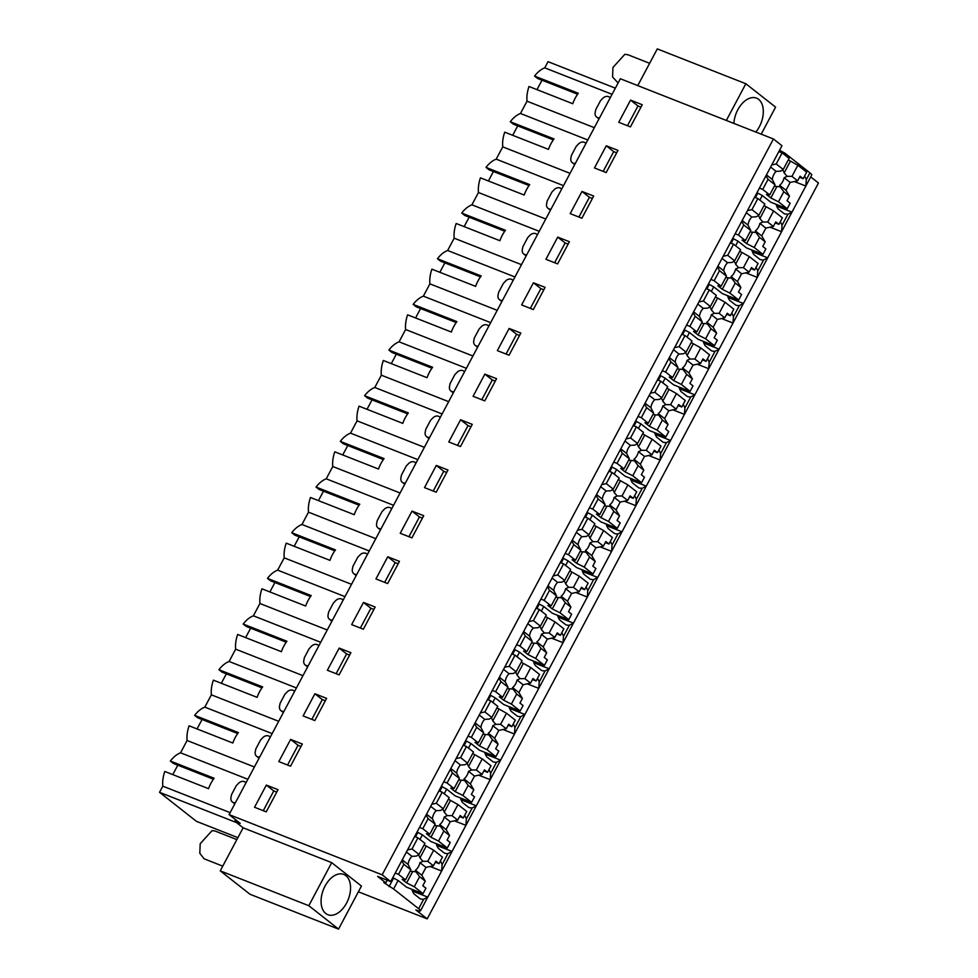 <?xml version="1.0" encoding="UTF-8"?>
<svg xmlns="http://www.w3.org/2000/svg" width="978" height="978" viewBox="0 0 978 978"><rect width="100%" height="100%" fill="white"/><g stroke="black" fill="none" stroke-linecap="round" stroke-linejoin="round"><path stroke-width="1.47" d="M784.16 154.463L784.857 153.13L809.918 172.849A11.944 1.711 -152 0 1 811.716 175.025L420.467 910.873A11.944 1.711 -152 0 1 415.858 909.943L427.203 918.868L358.376 891.789M420.467 910.873A11.944 1.711 -152 0 0 418.657 908.709L393.596 888.99L383.828 882.584L385.821 882.865L377.594 876.398L390.711 881.557L382.166 874.833L773.427 138.974L781.972 145.698L390.711 881.557M308.803 905.701L338.547 929.1L249.977 894.259L220.246 870.86L308.803 905.701L331.701 862.645L243.131 827.804L234.769 821.214L240.233 823.366L229.084 814.601L382.166 874.833M331.701 862.645L361.432 886.044L338.547 929.1M637.766 85.612L657.289 48.9L745.847 83.741L775.591 107.14L761.214 134.169M220.246 870.86L243.131 827.804M234.769 821.214L235.576 819.698M427.203 918.868L818.464 183.008L810.713 176.92M780.297 221.749A27.066 16.699 -68.5 0 1 782.009 225.356L781.569 231.713L767.693 257.813L763.61 259.952L760.664 265.49L757.73 271.016L757.29 277.373L743.414 303.473L739.331 305.625L733.439 316.676L733.011 323.046L719.136 349.134L715.04 351.285L709.16 362.349L708.72 368.706L694.857 394.806L690.761 396.946L684.881 408.009L684.441 414.366L670.566 440.467L666.483 442.618L660.602 453.67L660.162 460.039L646.287 486.127L642.204 488.279L636.323 499.342L635.883 505.699L622.008 531.8L617.925 533.939L614.979 539.477L612.045 545.003L611.605 551.36L597.729 577.46L593.646 579.612L590.7 585.137L587.766 590.663L587.326 597.032L573.45 623.12L569.367 625.272L566.421 630.798L563.487 636.336L563.047 642.693L549.171 668.793L545.088 670.932L539.208 681.996L538.768 688.365L524.893 714.453L520.809 716.605L514.917 727.656A27.066 16.699 -68.5 0 0 513.218 724.062M514.929 727.669L514.477 734.026L500.614 760.114L496.518 762.265L490.638 773.329L490.198 779.686L476.323 805.786L472.24 807.926L466.359 818.989L465.919 825.359L452.044 851.447L447.961 853.598L442.08 864.662L441.64 871.019L427.765 897.107L412.508 891.105M411.872 889.271A27.066 16.699 -68.5 0 0 413.926 893.868L420.21 898.819A27.066 16.699 -68.5 0 0 423.682 899.259L427.765 897.107M804.576 176.089A27.066 16.699 -68.5 0 1 806.288 179.683L805.848 186.052L791.972 212.14L776.703 206.138M776.08 204.304A27.066 16.699 -68.5 0 0 778.121 208.901L784.417 213.852L787.889 214.292L791.972 212.14M395.222 873.073L398.498 874.369L405.503 879.87L402.178 879.405L406.64 882.914L414.256 886.753L423.034 893.66L406.628 887.217L398.107 880.506L392.801 877.621M393.596 888.99L398.107 880.506M389.036 886.679L393.535 878.207M385.821 882.865L387.239 880.188M229.084 814.601L620.345 78.753L773.427 138.974M266.334 785.09L254.537 807.266L266.236 811.862L278.033 789.686L266.334 785.09L273.767 790.933L276.75 792.107M509.135 328.437L520.834 333.046L509.049 355.222L497.35 350.625L509.135 328.437L516.567 334.293L506.066 354.048M484.856 374.109L496.555 378.706L484.77 400.882L473.071 396.286L484.856 374.109L492.289 379.953L481.787 399.721M557.704 237.116L569.404 241.713L557.607 263.889L545.907 259.292L557.704 237.116L565.137 242.96L554.624 262.715M533.413 282.776L545.113 287.373L533.328 309.561L521.629 304.953L533.413 282.776L540.858 288.62L530.345 308.388M339.183 648.096L327.385 670.272L339.085 674.869L350.882 652.693L339.183 648.096L346.615 653.94L336.102 673.708M363.461 602.424L351.664 624.612L363.364 629.209L375.161 607.032L363.461 602.424L370.894 608.279L373.865 609.453M290.613 739.417L278.828 761.605L290.527 766.202L302.312 744.026L290.613 739.417L298.046 745.273L287.544 765.028M314.892 693.757L303.107 715.933L314.806 720.541L326.591 698.365L314.892 693.757L322.324 699.6L311.823 719.368M436.298 465.43L424.501 487.619L436.2 492.215L447.997 470.039L436.298 465.43L443.731 471.286L446.714 472.46M460.577 419.77L448.78 441.946L460.479 446.555L472.276 424.366L460.577 419.77L468.01 425.613L457.508 445.381M387.74 556.763L375.943 578.939L387.643 583.548L399.44 561.36L387.74 556.763L395.173 562.607L398.156 563.78M412.019 511.103L400.222 533.279L411.921 537.876L423.719 515.699L412.019 511.103L419.452 516.946L408.938 536.714M606.262 145.783L617.962 150.38L606.164 172.568L594.465 167.959L606.262 145.783L613.695 151.627L603.181 171.394M581.983 191.443L593.683 196.052L581.886 218.228L570.186 213.632L581.983 191.443L589.416 197.299L578.903 217.055M630.541 100.123L618.744 122.299L630.443 126.895L642.24 104.719L630.541 100.123L637.974 105.966L627.46 125.722M575.345 163.399A5.954 4.609 128.2 0 1 572.252 162.654A5.954 4.609 128.2 0 1 570.895 158.13L571.47 155.294L576.225 146.345L578.34 144.121A5.954 4.609 128.2 0 1 585.186 142.825A5.954 4.609 128.2 0 1 585.883 143.57M551.054 209.072A5.954 4.609 128.2 0 1 547.973 208.314A5.954 4.609 128.2 0 1 546.616 203.791L547.191 200.955L551.947 192.018L554.061 189.793A5.954 4.609 128.2 0 1 560.907 188.485A5.954 4.609 128.2 0 1 561.604 189.231M526.775 254.732A5.954 4.609 128.2 0 1 523.695 253.987A5.954 4.609 128.2 0 1 522.338 249.463L522.912 246.627L527.668 237.678L529.783 235.453A5.954 4.609 128.2 0 1 536.616 234.158A5.954 4.609 128.2 0 1 537.325 234.891M502.496 300.393A5.954 4.609 128.2 0 1 499.416 299.647A5.954 4.609 128.2 0 1 498.059 295.124L498.633 292.288L503.389 283.351L505.504 281.114A5.954 4.609 128.2 0 1 512.338 279.818A5.954 4.609 128.2 0 1 513.047 280.564M478.218 346.065A5.954 4.609 128.2 0 1 475.137 345.307A5.954 4.609 128.2 0 1 473.78 340.784L474.354 337.948L479.11 329.011L481.225 326.786A5.954 4.609 128.2 0 1 488.059 325.478A5.954 4.609 128.2 0 1 488.768 326.224M453.939 391.726A5.954 4.609 128.2 0 1 450.858 390.98A5.954 4.609 128.2 0 1 449.501 386.457L450.076 383.62L454.819 374.672L456.946 372.447A5.954 4.609 128.2 0 1 463.78 371.151A5.954 4.609 128.2 0 1 464.489 371.884M429.66 437.386A5.954 4.609 128.2 0 1 426.579 436.64A5.954 4.609 128.2 0 1 425.21 432.117L425.785 429.281L430.54 420.344L432.667 418.107A5.954 4.609 128.2 0 1 439.501 416.811A5.954 4.609 128.2 0 1 440.21 417.557M405.381 483.059A5.954 4.609 128.2 0 1 402.288 482.301A5.954 4.609 128.2 0 1 400.931 477.777L401.506 474.941L406.261 466.005L408.388 463.78A5.954 4.609 128.2 0 1 415.222 462.472A5.954 4.609 128.2 0 1 415.931 463.217M381.102 528.719A5.954 4.609 128.2 0 1 378.009 527.973A5.954 4.609 128.2 0 1 376.652 523.45L377.227 520.614L381.982 511.665L384.097 509.44A5.954 4.609 128.2 0 1 390.943 508.144A5.954 4.609 128.2 0 1 391.64 508.878M356.823 574.379A5.954 4.609 128.2 0 1 353.73 573.634A5.954 4.609 128.2 0 1 352.373 569.11L352.948 566.274L357.704 557.338L359.818 555.101A5.954 4.609 128.2 0 1 366.664 553.805A5.954 4.609 128.2 0 1 367.361 554.55M332.532 620.052A5.954 4.609 128.2 0 1 329.452 619.294A5.954 4.609 128.2 0 1 328.095 614.771L328.669 611.935L333.425 602.998L335.54 600.773A5.954 4.609 128.2 0 1 342.386 599.465A5.954 4.609 128.2 0 1 343.082 600.211M308.253 665.712A5.954 4.609 128.2 0 1 305.173 664.967A5.954 4.609 128.2 0 1 303.816 660.443L304.39 657.607L309.146 648.659L311.261 646.434A5.954 4.609 128.2 0 1 318.094 645.138A5.954 4.609 128.2 0 1 318.804 645.871M283.975 711.373A5.954 4.609 128.2 0 1 280.894 710.627A5.954 4.609 128.2 0 1 279.537 706.104L280.111 703.268L284.867 694.331L286.982 692.094A5.954 4.609 128.2 0 1 293.816 690.798A5.954 4.609 128.2 0 1 294.525 691.544M259.696 757.045A5.954 4.609 128.2 0 1 256.615 756.287A5.954 4.609 128.2 0 1 255.258 751.764L255.833 748.928L260.588 739.991L262.703 737.767A5.954 4.609 128.2 0 1 269.537 736.458A5.954 4.609 128.2 0 1 270.246 737.204M235.417 802.706A5.954 4.609 128.2 0 1 232.336 801.96A5.954 4.609 128.2 0 1 230.979 797.437L231.541 794.601L236.297 785.652L238.424 783.427A5.954 4.609 128.2 0 1 245.258 782.131A5.954 4.609 128.2 0 1 245.967 782.865M599.624 117.739A5.954 4.609 128.2 0 1 596.531 116.993A5.954 4.609 128.2 0 1 595.174 112.47L595.749 109.634L600.504 100.685L602.631 98.46A5.954 4.609 128.2 0 1 609.465 97.164A5.954 4.609 128.2 0 1 610.174 97.898M346.591 903.049A21.65 13.362 111.5 0 0 343.743 874.43A21.65 13.362 111.5 0 0 325.038 886.092A21.65 13.362 111.5 0 0 327.887 914.723A21.65 13.362 111.5 0 0 346.591 903.049M612.069 94.316L544.758 67.837L548.022 61.675L615.345 88.167M594.331 127.678L527.02 101.199A24.817 15.318 -68.5 0 1 529.012 86.504L572.753 103.717A24.817 15.318 -68.5 0 1 578.304 93.277L534.563 76.076A24.817 15.318 -68.5 0 1 544.758 67.837M784.857 153.13L779.552 150.257M726.336 120.453L745.847 83.741M247.874 779.283L180.551 752.803L187.091 740.493A24.817 15.318 -68.5 0 1 189.084 725.81L232.825 743.023A24.817 15.318 -68.5 0 1 238.375 732.583L194.634 715.37A24.817 15.318 -68.5 0 1 204.83 707.131L211.37 694.832A24.817 15.318 -68.5 0 1 213.375 680.15L257.104 697.351A24.817 15.318 -68.5 0 1 262.654 686.911L218.925 669.71A24.817 15.318 -68.5 0 1 229.109 661.47L235.649 649.172A24.817 15.318 -68.5 0 1 237.654 634.477L281.383 651.69A24.817 15.318 -68.5 0 1 286.933 641.25L243.204 624.05A24.817 15.318 -68.5 0 1 253.388 615.81L259.928 603.499A24.817 15.318 -68.5 0 1 261.933 588.817L305.662 606.03A24.817 15.318 -68.5 0 1 311.212 595.59L267.483 578.377A24.817 15.318 -68.5 0 1 277.666 570.137L284.219 557.839A24.817 15.318 -68.5 0 1 286.212 543.157L329.953 560.357A24.817 15.318 -68.5 0 1 335.491 549.917L291.762 532.717A24.817 15.318 -68.5 0 1 301.957 524.477L308.498 512.179A24.817 15.318 -68.5 0 1 310.491 497.484L354.232 514.697A24.817 15.318 -68.5 0 1 359.782 504.257L316.041 487.056A24.817 15.318 -68.5 0 1 326.236 478.817L332.777 466.506A24.817 15.318 -68.5 0 1 334.769 451.824L378.51 469.037A24.817 15.318 -68.5 0 1 384.061 458.596L340.32 441.384A24.817 15.318 -68.5 0 1 350.515 433.144L357.056 420.846A24.817 15.318 -68.5 0 1 359.048 406.163L402.789 423.364A24.817 15.318 -68.5 0 1 408.339 412.924L364.598 395.723A24.817 15.318 -68.5 0 1 374.794 387.484L381.334 375.185A24.817 15.318 -68.5 0 1 383.327 360.491L427.068 377.704A24.817 15.318 -68.5 0 1 432.618 367.263L388.877 350.063A24.817 15.318 -68.5 0 1 399.073 341.823L405.613 329.513A24.817 15.318 -68.5 0 1 407.618 314.83L451.347 332.043A24.817 15.318 -68.5 0 1 456.897 321.603L413.168 304.39A24.817 15.318 -68.5 0 1 423.352 296.151L429.892 283.852A24.817 15.318 -68.5 0 1 431.897 269.17L475.626 286.371A24.817 15.318 -68.5 0 1 481.176 275.93L437.447 258.73A24.817 15.318 -68.5 0 1 447.631 250.49L454.171 238.192A24.817 15.318 -68.5 0 1 456.176 223.497L499.905 240.71A24.817 15.318 -68.5 0 1 505.455 230.27L461.726 213.07A24.817 15.318 -68.5 0 1 471.909 204.83L478.462 192.519A24.817 15.318 -68.5 0 1 480.455 177.837L524.184 195.038A24.817 15.318 -68.5 0 1 529.734 184.61L486.005 167.397A24.817 15.318 -68.5 0 1 496.201 159.157L502.741 146.859A24.817 15.318 -68.5 0 1 504.734 132.177L548.475 149.377A24.817 15.318 -68.5 0 1 554.025 138.937L510.284 121.737A24.817 15.318 -68.5 0 1 520.479 113.497L527.02 101.199M230.136 812.645L162.813 786.165A24.817 15.318 -68.5 0 1 164.805 771.471L208.546 788.684A24.817 15.318 -68.5 0 1 214.096 778.243L170.355 761.043A24.817 15.318 -68.5 0 1 180.551 752.803M162.813 786.165L159.536 792.314L236.505 822.596M159.536 792.314L196.431 821.337L237.898 837.657M759.869 200.123L762.314 195.539L757.009 192.654M759.429 188.106L762.706 189.402L769.71 194.903L766.385 194.439L770.847 197.947L778.451 201.786L787.241 208.693L770.835 202.238L762.314 195.539M770.065 227.189L781.569 231.713M752.424 251.798L767.693 257.813M751.789 249.965A27.066 16.699 -68.5 0 0 753.842 254.573L760.126 259.512A27.066 16.699 111.5 0 0 763.61 259.952M735.15 233.766L738.427 235.062L745.419 240.564L742.106 240.099L746.569 243.608L754.172 247.446L762.962 254.366L746.556 247.911L738.035 241.199L732.73 238.314M735.59 245.784L738.035 241.199M756.018 267.422A27.066 16.699 -68.5 0 1 757.73 271.016M745.786 272.85L757.29 277.373M728.145 297.471L743.414 303.473M727.51 295.637A27.066 16.699 -68.5 0 0 729.564 300.234L735.847 305.173A27.066 16.699 111.5 0 0 739.331 305.625M710.872 279.439L714.148 280.723L721.141 286.236L717.828 285.772L722.277 289.28L729.894 293.119L738.671 300.026L722.277 293.571L713.757 286.872L708.451 283.987M711.312 291.456L713.757 286.872M731.74 313.082A27.066 16.699 -68.5 0 1 733.439 316.676M721.507 318.522L733.011 323.046M703.867 343.131L719.136 349.134M703.231 341.298A27.066 16.699 -68.5 0 0 705.285 345.894L711.568 350.845A27.066 16.699 111.5 0 0 715.04 351.285M686.58 325.099L689.869 326.395L696.862 331.897L693.536 331.432L697.999 334.941L705.615 338.779L714.392 345.686L697.999 339.244L689.466 332.532L684.172 329.647M687.033 337.117L689.466 332.532M707.461 358.743A27.066 16.699 -68.5 0 1 709.16 362.349M697.228 364.183L708.72 368.706M679.588 388.792L694.857 394.806M678.952 386.958A27.066 16.699 -68.5 0 0 681.006 391.567L687.289 396.506A27.066 16.699 111.5 0 0 690.761 396.946M662.302 370.76L665.59 372.056L672.583 377.557L669.258 377.092L673.72 380.601L681.336 384.452L690.113 391.359L673.72 384.904L665.187 378.193L659.893 375.307M662.754 382.777L665.187 378.193M683.17 404.415A27.066 16.699 -68.5 0 1 684.881 408.009M672.95 409.843L684.441 414.366M655.309 434.464L670.566 440.467M654.673 432.631A27.066 16.699 -68.5 0 0 656.727 437.227L663.011 442.178A27.066 16.699 111.5 0 0 666.483 442.618M638.023 416.432L641.311 417.716L648.304 423.229L644.979 422.765L649.441 426.274L657.057 430.112L665.835 437.019L649.441 430.564L640.908 423.865L635.602 420.98M638.475 428.45L640.908 423.865M658.891 450.076A27.066 16.699 -68.5 0 1 660.602 453.67M648.671 455.516L660.162 460.039M631.03 480.125L646.287 486.127M630.394 478.291A27.066 16.699 -68.5 0 0 632.448 482.887L638.732 487.839A27.066 16.699 111.5 0 0 642.204 488.279M613.744 462.093L617.02 463.389L624.025 468.89L620.7 468.425L625.162 471.934L632.778 475.773L641.556 482.68L625.15 476.237L616.629 469.526L611.323 466.64M614.196 474.11L616.629 469.526M634.612 495.736A27.066 16.699 -68.5 0 1 636.323 499.342M624.392 501.176L635.883 505.699M606.751 525.785L622.008 531.8M606.115 523.951A27.066 16.699 -68.5 0 0 608.169 528.56L614.453 533.499A27.066 16.699 111.5 0 0 617.925 533.939M589.465 507.753L592.741 509.049L599.746 514.55L596.421 514.086L600.883 517.606L608.499 521.445L617.277 528.352L600.871 521.897L592.35 515.186L587.044 512.301M589.917 519.77L592.35 515.186M610.333 541.409A27.066 16.699 -68.5 0 1 612.045 545.003M600.113 546.849L611.605 551.36M582.472 571.458L597.729 577.46M581.837 569.624A27.066 16.699 -68.5 0 0 583.878 574.22L590.174 579.172A27.066 16.699 111.5 0 0 593.646 579.612M565.186 553.426L568.462 554.709L575.467 560.223L572.142 559.758L576.604 563.267L584.208 567.106L592.998 574.013L576.592 567.558L568.071 560.859L562.766 557.973M565.626 565.443L568.071 560.859M586.054 587.069A27.066 16.699 -68.5 0 1 587.766 590.663M575.822 592.509L587.326 597.032M558.181 617.118L573.45 623.12M557.546 615.284A27.066 16.699 -68.5 0 0 559.599 619.881L565.883 624.832A27.066 16.699 111.5 0 0 569.367 625.272M540.907 599.086L544.184 600.382L551.176 605.883L547.863 605.419L552.326 608.927L559.929 612.766L568.719 619.673L552.313 613.23L543.792 606.519L538.487 603.634M541.347 611.103L543.792 606.519M561.775 632.729A27.066 16.699 -68.5 0 1 563.487 636.336M551.543 638.169L563.047 642.693M533.902 662.778L549.171 668.793M533.267 660.945A27.066 16.699 -68.5 0 0 535.321 665.553L541.604 670.492A27.066 16.699 111.5 0 0 545.088 670.932M516.629 644.746L519.905 646.042L526.897 651.544L523.585 651.079L528.047 654.6L535.651 658.438L544.44 665.346L528.034 658.891L519.514 652.179L514.208 649.294M517.069 656.764L519.514 652.179M537.497 678.402A27.066 16.699 -68.5 0 1 539.208 681.996M527.264 683.842L538.768 688.365M509.624 708.451L524.893 714.453M508.988 706.617A27.066 16.699 -68.5 0 0 511.042 711.214L517.325 716.165A27.066 16.699 111.5 0 0 520.809 716.605M492.35 690.419L495.626 691.703L502.619 697.216L499.306 696.752L503.756 700.26L511.372 704.099L520.149 711.006L503.756 704.551L495.235 697.852L489.929 694.967M492.79 702.436L495.235 697.852M502.985 729.502L514.477 734.026M485.345 754.111L500.614 760.114M484.709 752.278A27.066 16.699 -68.5 0 0 486.763 756.874L493.046 761.825A27.066 16.699 111.5 0 0 496.518 762.265M468.059 736.079L471.347 737.375L478.34 742.877L475.015 742.412L479.477 745.921L487.093 749.759L495.87 756.666L479.477 750.224L470.944 743.512L465.65 740.627M468.511 748.097L470.944 743.512M488.939 769.723A27.066 16.699 -68.5 0 1 490.638 773.329M478.707 775.163L490.198 779.686M461.066 799.784L476.323 805.786M460.43 797.938A27.066 16.699 -68.5 0 0 462.484 802.547L468.768 807.486A27.066 16.699 111.5 0 0 472.24 807.926M443.78 781.74L447.068 783.036L454.061 788.537L450.736 788.085L455.198 791.593L462.814 795.432L471.592 802.339L455.198 795.884L446.665 789.173L441.359 786.3M444.232 793.757L446.665 789.173M464.648 815.395A27.066 16.699 -68.5 0 1 466.359 818.989M454.428 820.835L465.919 825.359M436.787 845.444L452.044 851.447M436.151 843.611A27.066 16.699 -68.5 0 0 438.205 848.207L444.489 853.158A27.066 16.699 111.5 0 0 447.961 853.598M419.501 827.412L422.777 828.696L429.782 834.21L426.457 833.745L430.919 837.254L438.535 841.092L447.313 847.999L430.919 841.545L422.386 834.845L417.08 831.96M419.953 839.43L422.386 834.845M440.369 861.056A27.066 16.699 -68.5 0 1 442.08 864.662M430.149 866.496L441.64 871.019M794.344 181.529L805.848 186.052M263.265 810.701L273.767 790.933M519.55 335.466L516.567 334.293M495.271 381.127L492.289 379.953M568.108 244.133L565.137 242.96M543.829 289.794L540.858 288.62M349.586 655.113L346.615 653.94M360.381 628.035L370.894 608.279M301.028 746.446L298.046 745.273M325.307 700.774L322.324 699.6M433.23 491.042L443.731 471.286M470.993 426.787L468.01 425.613M384.66 582.375L395.173 562.607M422.435 518.12L419.452 516.946M616.678 152.8L613.695 151.627M592.399 198.473L589.416 197.299M640.957 107.14L637.974 105.966M536.971 89.646L541.995 80.208M577.619 94.218L537.631 78.484L534.563 76.076M172.776 774.613L177.788 765.175M213.412 779.185L173.436 763.451L170.355 761.043M197.055 728.94L202.067 719.502M237.691 733.524L197.715 717.791L194.634 715.37M221.334 683.28L226.346 673.842M261.97 687.852L221.994 672.13L218.925 669.71M245.612 637.619L250.637 628.182M286.248 642.191L246.273 626.458L243.204 624.05M269.891 591.947L274.916 582.509M310.527 596.531L270.551 580.798L267.483 578.377M294.17 546.286L299.195 536.849M334.806 550.858L294.83 535.137L291.762 532.717M318.449 500.626L323.474 491.188M359.097 505.198L319.109 489.465L316.041 487.056M342.74 454.953L347.752 445.516M383.376 459.538L343.388 443.804L340.32 441.384M367.019 409.293L372.031 399.855M407.655 413.865L367.679 398.144L364.598 395.723M391.298 363.633L396.31 354.195M431.934 368.205L391.958 352.471L388.877 350.063M415.577 317.96L420.589 308.522M456.213 322.532L416.237 306.811L413.168 304.39M439.856 272.3L444.88 262.862M480.491 276.872L440.516 261.15L437.447 258.73M464.134 226.639L469.159 217.202M504.77 231.211L464.794 215.478L461.726 213.07M488.413 180.967L493.438 171.529M529.049 185.539L489.073 169.817L486.005 167.397M512.692 135.306L517.717 125.869M553.328 139.878L513.352 124.157L510.284 121.737M520.479 113.497L587.79 139.976M755.835 132.054A21.65 13.362 111.5 0 0 759.356 126.749A21.65 13.362 111.5 0 0 756.507 98.13A21.65 13.362 111.5 0 0 737.803 109.793A21.65 13.362 111.5 0 0 733.879 123.424M779.71 151.92L780.285 150.832M187.091 740.493L254.414 766.984M755.432 197.58L757.742 193.228M731.153 243.241L733.463 238.901M706.874 288.913L709.184 284.561M682.595 334.574L684.906 330.222M658.316 380.234L660.627 375.894M634.037 425.907L636.348 421.555M609.746 471.567L612.057 467.215M585.467 517.228L587.778 512.888M561.189 562.9L563.499 558.548M536.91 608.56L539.22 604.221M512.631 654.221L514.941 649.881M488.352 699.893L490.663 695.541M464.073 745.554L466.384 741.214M439.794 791.214L442.105 786.874M415.516 836.887L417.826 832.535M570.052 173.338L502.741 146.859M563.511 185.649L496.201 159.157M545.773 219.011L478.462 192.519M539.233 231.309L471.909 204.83M521.494 264.671L454.171 238.192M514.954 276.97L447.631 250.49M497.215 310.332L429.892 283.852M490.675 322.642L423.352 296.151M472.936 356.004L405.613 329.513M466.396 368.303L399.073 341.823M448.657 401.665L381.334 375.185M442.117 413.963L374.794 387.484M424.379 447.325L357.056 420.846M417.826 459.636L350.515 433.144M400.088 492.998L332.777 466.506M393.547 505.296L326.236 478.817M375.809 538.658L308.498 512.179M369.268 550.969L301.957 524.477M351.53 584.318L284.219 557.839M344.989 596.629L277.666 570.137M327.251 629.991L259.928 603.499M320.711 642.289L253.388 615.81M302.972 675.651L235.649 649.172M296.432 687.962L229.109 661.47M278.693 721.312L211.37 694.832M272.153 733.622L204.83 707.131M222.752 866.141L204.06 858.782L199.805 853.268L200.197 843.745L212.055 830.628L214.989 830.994L236.872 839.601M618.096 82.983L612.57 76.969L612.961 67.445L624.82 54.34L627.754 54.695L649.636 63.301M424.122 844.858L433.682 850.224L442.459 857.131L438.988 863.66L435.332 862.217M423.034 893.66L425.943 888.183L422.826 885.726L425.259 881.141L421.799 875.224L425.956 867.4L433.425 865.787L435.87 861.202L438.988 863.66M414.256 886.753L419.599 876.691L425.259 881.141M406.42 852.021L411.909 856.337L416.347 856.105L419.024 854.442L424.929 843.342L417.924 837.828L414.648 836.545M426.066 846.386L419.953 857.877L422.948 861.3L427.765 861.337L433.682 850.224M427.765 861.337L433.425 865.787M419.599 876.691L416.005 871.826L412.753 871.435L406.64 882.914M416.005 871.826L415.442 870.224L421.799 875.224M410.247 870.933A8.961 5.526 111.5 0 0 410.846 871.239A8.961 5.526 111.5 0 0 412.753 871.435M405.503 879.87L410.846 869.809L408.083 864.442A8.961 5.526 111.5 0 1 409.66 859.393A8.961 5.526 111.5 0 1 411.909 856.337M398.498 874.369L403.853 864.307L410.846 869.809M403.853 864.307L401.775 860.75M407.545 849.906L412.019 848.941L417.924 837.828M419.953 857.877A8.961 5.526 111.5 0 0 418.168 854.98M412.019 848.941L419.024 854.442M422.948 861.3L419.941 862.669L425.956 867.4M415.442 870.224A8.961 5.526 111.5 0 0 418.584 866.41A8.961 5.526 111.5 0 0 419.941 862.669M402.251 859.845L408.083 864.442M448.401 799.185L457.961 804.564L466.738 811.471L463.266 817.987L459.611 816.557M447.313 847.999L450.222 842.523L447.105 840.065L449.538 835.481L446.078 829.564L450.235 821.74L457.716 820.114L460.149 815.542L463.266 817.987M438.535 841.092L443.878 831.031L449.538 835.481M430.699 806.361L436.188 810.676L440.626 810.444L443.303 808.782L449.208 797.669L442.203 792.168L438.926 790.884M450.345 800.725L444.232 812.205L447.227 815.628L452.056 815.664L457.961 804.564M452.056 815.664L457.716 820.114M443.878 831.031L440.296 826.153L437.032 825.762L430.919 837.254M440.296 826.153L439.721 824.564L446.078 829.564M434.538 825.273A8.961 5.526 111.5 0 0 435.124 825.566A8.961 5.526 111.5 0 0 437.032 825.762M429.782 834.21L435.137 824.148L432.374 818.782A8.961 5.526 111.5 0 1 433.939 813.72A8.961 5.526 111.5 0 1 436.188 810.676M422.777 828.696L428.132 818.635L435.137 824.148M428.132 818.635L426.053 815.09M431.824 804.246L436.298 803.28L442.203 792.168M444.232 812.205A8.961 5.526 111.5 0 0 442.447 809.307M436.298 803.28L443.303 808.782M447.227 815.628L444.22 816.997L450.235 821.74M439.721 824.564A8.961 5.526 111.5 0 0 442.863 820.738A8.961 5.526 111.5 0 0 444.22 816.997M426.53 814.185L432.374 818.782M472.68 753.525L482.24 758.891L491.017 765.798L487.545 772.327L483.89 770.884M471.592 802.339L474.513 796.862L471.384 794.405L473.829 789.821L470.357 783.904L474.526 776.067L481.995 774.454L484.428 769.869L487.545 772.327M462.814 795.432L468.169 785.358L473.829 789.821M454.978 760.688L460.467 765.016L464.905 764.772L467.582 763.121L473.486 752.009L466.482 746.507L463.205 745.212M474.623 755.053L468.511 766.544L471.506 769.967L476.335 770.004L482.24 758.891M476.335 770.004L481.995 774.454M468.169 785.358L464.574 780.493L461.31 780.102L455.198 791.593M464.574 780.493L464 778.891L470.357 783.904M458.816 779.6A8.961 5.526 111.5 0 0 459.403 779.906A8.961 5.526 111.5 0 0 461.31 780.102M454.061 788.537L459.416 778.476L456.653 773.109A8.961 5.526 111.5 0 1 458.217 768.06A8.961 5.526 111.5 0 1 460.467 765.016M447.068 783.036L452.411 772.975L459.416 778.476M452.411 772.975L450.332 769.417M456.103 758.586L460.577 757.608L466.482 746.507M468.511 766.544A8.961 5.526 111.5 0 0 466.726 763.647M460.577 757.608L467.582 763.121M471.506 769.967L468.511 771.336L474.526 776.067M464 778.891A8.961 5.526 111.5 0 0 467.142 775.077A8.961 5.526 111.5 0 0 468.511 771.336M450.809 768.525L456.653 773.109M496.958 707.864L506.518 713.231L515.296 720.138L511.824 726.666L508.169 725.224M495.87 756.666L498.792 751.19L495.663 748.732L498.108 744.148L494.636 738.231L498.804 730.407L506.274 728.793L508.707 724.209L511.824 726.666M487.093 749.759L492.447 739.698L498.108 744.148M479.257 715.028L484.746 719.343L489.183 719.111L491.861 717.449L497.765 706.348L490.773 700.835L487.484 699.551M498.902 709.392L492.802 720.884L495.785 724.307L500.614 724.343L506.518 713.231M500.614 724.343L506.274 728.793M492.447 739.698L488.853 734.833L485.589 734.441L479.477 745.921M488.853 734.833L488.279 733.231L494.636 738.231M483.095 733.94A8.961 5.526 111.5 0 0 483.682 734.233A8.961 5.526 111.5 0 0 485.589 734.441M478.34 742.877L483.694 732.815L480.931 727.449A8.961 5.526 111.5 0 1 482.496 722.4A8.961 5.526 111.5 0 1 484.746 719.343M471.347 737.375L476.689 727.302L483.694 732.815M476.689 727.302L474.611 723.757M480.381 712.913L484.868 711.947L490.773 700.835M492.802 720.884A8.961 5.526 111.5 0 0 491.005 717.986M484.868 711.947L491.861 717.449M495.785 724.307L492.79 725.676L498.804 730.407M488.279 733.231A8.961 5.526 111.5 0 0 491.421 729.417A8.961 5.526 111.5 0 0 492.79 725.676M475.1 722.852L480.931 727.449M521.237 662.192L530.797 667.571L539.575 674.478L536.115 680.994L532.448 679.563M520.149 711.006L523.071 705.529L519.941 703.072L522.386 698.488L518.915 692.571L523.083 684.747L530.553 683.121L532.986 678.536L536.115 680.994M511.372 704.099L516.726 694.038L522.386 698.488M503.536 669.368L509.025 673.683L513.462 673.451L516.139 671.788L522.044 660.676L515.051 655.174L511.763 653.879M523.181 663.732L517.081 675.211L520.064 678.634L524.893 678.671L530.797 667.571M524.893 678.671L530.553 683.121M516.726 694.038L513.132 689.16L509.868 688.769L503.756 700.26M513.132 689.16L512.558 687.571L518.915 692.571M507.374 688.28A8.961 5.526 111.5 0 0 507.961 688.573A8.961 5.526 111.5 0 0 509.868 688.769M502.619 697.216L507.973 687.143L505.21 681.788A8.961 5.526 111.5 0 1 506.787 676.727A8.961 5.526 111.5 0 1 509.025 673.683M495.626 691.703L500.981 681.642L507.973 687.143M500.981 681.642L498.89 678.096M504.66 667.253L509.147 666.287L515.051 655.174M517.081 675.211A8.961 5.526 111.5 0 0 515.284 672.314M509.147 666.287L516.139 671.788M520.064 678.634L517.069 680.003L523.083 684.747M512.558 687.571A8.961 5.526 111.5 0 0 515.699 683.744A8.961 5.526 111.5 0 0 517.069 680.003M499.379 677.192L505.21 681.788M545.516 616.531L555.076 621.898L563.854 628.805L560.394 635.333L556.726 633.891M544.44 665.346L547.35 659.857L544.233 657.412L546.665 652.827L543.193 646.91L547.362 639.074L554.832 637.46L557.264 632.876L560.394 635.333M535.651 658.438L541.005 648.365L546.665 652.827M527.814 623.695L533.303 628.023L537.753 627.778L540.418 626.128L546.323 615.015L539.33 609.514L536.054 608.218M547.46 618.059L541.36 629.551L544.343 632.974L549.171 633.01L555.076 621.898M549.171 633.01L554.832 637.46M541.005 648.365L537.411 643.5L534.147 643.108L528.047 654.6M537.411 643.5L536.836 641.898L543.193 646.91M531.653 642.607A8.961 5.526 111.5 0 0 532.24 642.913A8.961 5.526 111.5 0 0 534.147 643.108M526.897 651.544L532.252 641.482L529.489 636.116A8.961 5.526 111.5 0 1 531.066 631.067A8.961 5.526 111.5 0 1 533.303 628.023M519.905 646.042L525.259 635.981L532.252 641.482M525.259 635.981L523.181 632.424M528.939 621.592L533.426 620.614L539.33 609.514M541.36 629.551A8.961 5.526 111.5 0 0 539.563 626.654M533.426 620.614L540.418 626.128M544.343 632.974L541.347 634.343L547.362 639.074M536.836 641.898A8.961 5.526 111.5 0 0 539.978 638.084A8.961 5.526 111.5 0 0 541.347 634.343M523.658 631.531L529.489 636.116M569.795 570.871L579.355 576.238L588.145 583.145L584.673 589.673L581.005 588.23M568.719 619.673L571.629 614.196L568.511 611.739L570.944 607.155L567.484 601.238L571.641 593.414L579.11 591.8L581.543 587.216L584.673 589.673M559.929 612.766L565.284 602.705L570.944 607.155M552.093 578.035L557.582 582.35L562.032 582.118L564.697 580.455L570.602 569.355L563.609 563.841L560.333 562.558M571.751 572.399L565.639 583.878L568.621 587.313L573.45 587.35L579.355 576.238M573.45 587.35L579.11 591.8M565.284 602.705L561.69 597.839L558.426 597.448L552.326 608.927M561.69 597.839L561.115 596.238L567.484 601.238M555.932 596.947A8.961 5.526 111.5 0 0 556.519 597.24A8.961 5.526 111.5 0 0 558.426 597.448M551.176 605.883L556.531 595.822L553.768 590.455A8.961 5.526 111.5 0 1 555.345 585.394A8.961 5.526 111.5 0 1 557.582 582.35M544.184 600.382L549.538 590.309L556.531 595.822M549.538 590.309L547.46 586.763M553.218 575.92L557.704 574.954L563.609 563.841M565.639 583.878A8.961 5.526 111.5 0 0 563.841 580.993M557.704 574.954L564.697 580.455M568.621 587.313L565.626 588.683L571.641 593.414M561.115 596.238A8.961 5.526 111.5 0 0 564.257 592.423A8.961 5.526 111.5 0 0 565.626 588.683M547.937 585.859L553.768 590.455M594.086 525.198L603.634 530.577L612.424 537.484L608.952 544L605.284 542.57M592.998 574.013L595.908 568.536L592.79 566.079L595.223 561.494L591.763 555.577L595.92 547.753L603.389 546.127L605.834 541.543L608.952 544M584.208 567.106L589.563 557.044L595.223 561.494M576.372 532.374L581.873 536.69L586.311 536.457L588.976 534.795L594.881 523.682L587.888 518.181L584.612 516.885M596.03 526.739L589.917 538.218L592.912 541.641L597.729 541.678L603.634 530.577M597.729 541.678L603.389 546.127M589.563 557.044L585.969 552.167L582.705 551.775L576.604 563.267M585.969 552.167L585.394 550.577L591.763 555.577M580.211 551.286A8.961 5.526 111.5 0 0 580.798 551.58A8.961 5.526 111.5 0 0 582.705 551.775M575.467 560.223L580.81 550.149L578.047 544.795A8.961 5.526 111.5 0 1 579.624 539.734A8.961 5.526 111.5 0 1 581.873 536.69M568.462 554.709L573.817 544.648L580.81 550.149M573.817 544.648L571.739 541.103M577.497 530.259L581.983 529.294L587.888 518.181M589.917 538.218A8.961 5.526 111.5 0 0 588.12 535.321M581.983 529.294L588.976 534.795M592.912 541.641L589.905 543.01L595.92 547.753M585.394 550.577A8.961 5.526 111.5 0 0 588.548 546.751A8.961 5.526 111.5 0 0 589.905 543.01M572.216 540.198L578.047 544.795M618.365 479.538L627.913 484.905L636.702 491.812L633.231 498.34L629.575 496.897M617.277 528.352L620.186 522.863L617.069 520.418L619.502 515.834L616.042 509.917L620.199 502.081L627.668 500.467L630.113 495.883L633.231 498.34M608.499 521.445L613.842 511.372L619.502 515.834M600.663 486.702L606.152 491.029L610.59 490.785L613.255 489.134L619.172 478.022L612.167 472.521L608.891 471.225M620.309 481.066L614.196 492.557L617.191 495.98L622.008 496.017L627.913 484.905M622.008 496.017L627.668 500.467M613.842 511.372L610.248 506.506L606.983 506.115L600.883 517.606M610.248 506.506L609.685 504.905L616.042 509.917M604.49 505.614A8.961 5.526 111.5 0 0 605.089 505.919A8.961 5.526 111.5 0 0 606.983 506.115M599.746 514.55L605.089 504.489L602.326 499.122A8.961 5.526 111.5 0 1 603.903 494.073A8.961 5.526 111.5 0 1 606.152 491.029M592.741 509.049L598.096 498.988L605.089 504.489M598.096 498.988L596.018 495.43M601.776 484.599L606.262 483.621L612.167 472.521M614.196 492.557A8.961 5.526 111.5 0 0 612.399 489.66M606.262 483.621L613.255 489.134M617.191 495.98L614.184 497.35L620.199 502.081M609.685 504.905A8.961 5.526 111.5 0 0 612.827 501.091A8.961 5.526 111.5 0 0 614.184 497.35M596.494 494.538L602.326 499.122M642.644 433.877L652.204 439.244L660.981 446.151L657.509 452.68L653.854 451.237M641.556 482.68L644.465 477.203L641.348 474.746L643.781 470.161L640.321 464.244L644.478 456.42L651.947 454.807L654.392 450.222L657.509 452.68M632.778 475.773L638.121 465.711L643.781 470.161M624.942 441.041L630.431 445.357L634.869 445.124L637.546 443.462L643.451 432.362L636.446 426.848L633.169 425.564M644.588 435.406L638.475 446.885L641.47 450.32L646.299 450.345L652.204 439.244M646.299 450.345L651.947 454.807M638.121 465.711L634.526 460.846L631.275 460.455L625.162 471.934M634.526 460.846L633.964 459.244L640.321 464.244M628.781 459.953A8.961 5.526 111.5 0 0 629.367 460.247A8.961 5.526 111.5 0 0 631.275 460.455M624.025 468.89L629.367 458.829L626.605 453.462A8.961 5.526 111.5 0 1 628.182 448.401A8.961 5.526 111.5 0 1 630.431 445.357M617.02 463.389L622.375 453.315L629.367 458.829M622.375 453.315L620.296 449.77M626.067 438.926L630.541 437.961L636.446 426.848M638.475 446.885A8.961 5.526 111.5 0 0 636.69 444M630.541 437.961L637.546 443.462M641.47 450.32L638.463 451.689L644.478 456.42M633.964 459.244A8.961 5.526 111.5 0 0 637.106 455.43A8.961 5.526 111.5 0 0 638.463 451.689M620.773 448.865L626.605 453.462M666.923 388.205L676.483 393.584L685.26 400.491L681.788 407.007L678.133 405.577M665.835 437.019L668.744 431.542L665.627 429.085L668.06 424.501L664.6 418.584L668.769 410.76L676.238 409.134L678.671 404.55L681.788 407.007M657.057 430.112L662.412 420.051L668.06 424.501M649.221 395.381L654.71 399.696L659.148 399.464L661.825 397.801L667.73 386.689L660.725 381.188L657.448 379.892M668.866 389.745L662.754 401.224L665.749 404.647L670.578 404.684L676.483 393.584M670.578 404.684L676.238 409.134M662.412 420.051L658.817 415.173L655.553 414.782L649.441 426.274M658.817 415.173L658.243 413.584L664.6 418.584M653.059 414.293A8.961 5.526 111.5 0 0 653.646 414.586A8.961 5.526 111.5 0 0 655.553 414.782M648.304 423.229L653.659 413.156L650.896 407.802A8.961 5.526 111.5 0 1 652.46 402.74A8.961 5.526 111.5 0 1 654.71 399.696M641.311 417.716L646.654 407.655L653.659 413.156M646.654 407.655L644.575 404.11M650.346 393.266L654.82 392.3L660.725 381.188M662.754 401.224A8.961 5.526 111.5 0 0 660.969 398.327M654.82 392.3L661.825 397.801M665.749 404.647L662.742 406.017L668.769 410.76M658.243 413.584A8.961 5.526 111.5 0 0 661.385 409.758A8.961 5.526 111.5 0 0 662.742 406.017M645.052 403.205L650.896 407.802M691.201 342.544L700.761 347.911L709.539 354.818L706.067 361.347L702.412 359.904M690.113 391.359L693.035 385.87L689.906 383.413L692.351 378.841L688.879 372.924L693.047 365.087L700.517 363.474L702.95 358.889L706.067 361.347M681.336 384.452L686.69 374.378L692.351 378.841M673.5 349.708L678.989 354.036L683.426 353.791L686.104 352.141L692.008 341.029L685.016 335.527L681.727 334.231M693.145 344.073L687.045 355.564L690.028 358.987L694.857 359.024L700.761 347.911M694.857 359.024L700.517 363.474M686.69 374.378L683.096 369.513L679.832 369.122L673.72 380.601M683.096 369.513L682.522 367.911L688.879 372.924M677.338 368.62A8.961 5.526 111.5 0 0 677.925 368.926A8.961 5.526 111.5 0 0 679.832 369.122M672.583 377.557L677.937 367.496L675.175 362.129A8.961 5.526 111.5 0 1 676.739 357.08A8.961 5.526 111.5 0 1 678.989 354.036M665.59 372.056L670.932 361.994L677.937 367.496M670.932 361.994L668.854 358.437M674.624 347.606L679.099 346.628L685.016 335.527M687.045 355.564A8.961 5.526 111.5 0 0 685.248 352.667M679.099 346.628L686.104 352.141M690.028 358.987L687.033 360.356L693.047 365.087M682.522 367.911A8.961 5.526 111.5 0 0 685.664 364.097A8.961 5.526 111.5 0 0 687.033 360.356M669.331 357.545L675.175 362.129M715.48 296.884L725.04 302.251L733.818 309.158L730.358 315.686L726.691 314.244M714.392 345.686L717.314 340.21L714.184 337.752L716.63 333.168L713.158 327.251L717.326 319.427L724.796 317.813L727.229 313.229L730.358 315.686M705.615 338.779L710.969 328.718L716.63 333.168M697.779 304.048L703.268 308.363L707.705 308.131L710.383 306.469L716.287 295.368L709.294 289.855L706.006 288.571M717.424 298.412L711.324 309.892L714.307 313.315L719.136 313.351L725.04 302.251M719.136 313.351L724.796 317.813M710.969 328.718L707.375 323.852L704.111 323.461L697.999 334.941M707.375 323.852L706.801 322.251L713.158 327.251M701.617 322.96A8.961 5.526 111.5 0 0 702.204 323.253A8.961 5.526 111.5 0 0 704.111 323.461M696.862 331.897L702.216 321.835L699.453 316.469A8.961 5.526 111.5 0 1 701.03 311.407A8.961 5.526 111.5 0 1 703.268 308.363M689.869 326.395L695.211 316.322L702.216 321.835M695.211 316.322L693.133 312.777M698.903 301.933L703.39 300.967L709.294 289.855M711.324 309.892A8.961 5.526 111.5 0 0 709.527 307.006M703.39 300.967L710.383 306.469M714.307 313.315L711.312 314.696L717.326 319.427M706.801 322.251A8.961 5.526 111.5 0 0 709.942 318.437A8.961 5.526 111.5 0 0 711.312 314.696M693.622 311.872L699.453 316.469M739.759 251.212L749.319 256.591L758.097 263.498L754.637 270.014L750.97 268.571M738.671 300.026L741.593 294.549L738.463 292.092L740.908 287.508L737.436 281.591L741.605 273.754L749.075 272.141L751.507 267.556L754.637 270.014M729.894 293.119L735.248 283.058L740.908 287.508M722.057 258.388L727.546 262.703L731.996 262.471L734.661 260.808L740.566 249.696L733.573 244.194L730.285 242.899M741.703 252.752L735.603 264.231L738.586 267.654L743.414 267.691L749.319 256.591M743.414 267.691L749.075 272.141M735.248 283.058L731.654 278.18L728.39 277.789L722.277 289.28M731.654 278.18L731.079 276.591L737.436 281.591M725.896 277.3A8.961 5.526 111.5 0 0 726.483 277.593A8.961 5.526 111.5 0 0 728.39 277.789M721.141 286.236L726.495 276.163L723.732 270.796A8.961 5.526 111.5 0 1 725.309 265.747A8.961 5.526 111.5 0 1 727.546 262.703M714.148 280.723L719.502 270.661L726.495 276.163M719.502 270.661L717.424 267.116M723.182 256.273L727.669 255.307L733.573 244.194M735.603 264.231A8.961 5.526 111.5 0 0 733.806 261.334M727.669 255.307L734.661 260.808M738.586 267.654L735.59 269.023L741.605 273.754M731.079 276.591A8.961 5.526 111.5 0 0 734.221 272.764A8.961 5.526 111.5 0 0 735.59 269.023M717.901 266.212L723.732 270.796M764.038 205.551L773.598 210.918L782.388 217.825L778.916 224.353L775.248 222.911M762.962 254.366L765.872 248.877L762.754 246.419L765.187 241.847L761.728 235.918L765.884 228.094L773.353 226.48L775.786 221.896L778.916 224.353M754.172 247.446L759.527 237.385L765.187 241.847M746.336 212.715L751.825 217.043L756.275 216.798L758.94 215.148L764.845 204.035L757.852 198.534L754.576 197.238M765.982 207.079L759.882 218.571L762.864 221.994L767.693 222.03L773.598 210.918M767.693 222.03L773.353 226.48M759.527 237.385L755.933 232.519L752.669 232.128L746.569 243.608M755.933 232.519L755.358 230.918L761.728 235.918M750.175 231.627A8.961 5.526 111.5 0 0 750.762 231.933A8.961 5.526 111.5 0 0 752.669 232.128M745.419 240.564L750.774 230.502L748.011 225.136A8.961 5.526 111.5 0 1 749.588 220.087A8.961 5.526 111.5 0 1 751.825 217.043M738.427 235.062L743.781 225.001L750.774 230.502M743.781 225.001L741.703 221.444M747.461 210.6L751.948 209.634L757.852 198.534M759.882 218.571A8.961 5.526 111.5 0 0 758.084 215.673M751.948 209.634L758.94 215.148M762.864 221.994L759.869 223.363L765.884 228.094M755.358 230.918A8.961 5.526 111.5 0 0 758.5 227.104A8.961 5.526 111.5 0 0 759.869 223.363M742.18 220.551L748.011 225.136M788.317 159.891L797.877 165.258L806.667 172.165L803.195 178.693L799.527 177.25M787.241 208.693L790.151 203.216L787.033 200.759L789.466 196.175L786.006 190.258L790.163 182.434L797.632 180.82L800.077 176.236L803.195 178.693M778.451 201.786L783.806 191.725L789.466 196.175M770.615 167.055L776.104 171.37L780.554 171.138L783.219 169.475L789.124 158.375L782.131 152.861L778.855 151.578M790.273 161.419L784.16 172.898L787.143 176.321L791.972 176.358L797.877 165.258M791.972 176.358L797.632 180.82M783.806 191.725L780.212 186.859L776.948 186.468L770.847 197.947M780.212 186.859L779.637 185.258L786.006 190.258M774.454 185.967A8.961 5.526 111.5 0 0 775.041 186.26A8.961 5.526 111.5 0 0 776.948 186.468M769.71 194.903L775.053 184.842L772.29 179.475A8.961 5.526 111.5 0 1 773.867 174.414A8.961 5.526 111.5 0 1 776.104 171.37M762.706 189.402L768.06 179.329L775.053 184.842M768.06 179.329L765.982 175.783M771.74 164.94L776.226 163.974L782.131 152.861M784.16 172.898A8.961 5.526 111.5 0 0 782.363 170.013M776.226 163.974L783.219 169.475M787.143 176.321L784.148 177.703L790.163 182.434M779.637 185.258A8.961 5.526 111.5 0 0 782.791 181.431A8.961 5.526 111.5 0 0 784.148 177.703M766.459 174.879L772.29 179.475M787.889 214.292L782.009 225.356M423.682 899.259L418.657 908.709M809.918 172.849L806.288 179.683M585.956 143.436L585.186 142.825M574.709 164.585L572.252 162.654M561.678 189.096L560.907 188.485M550.431 210.246L547.973 208.314M537.399 234.769L536.616 234.158M526.152 255.918L523.695 253.987M513.12 280.429L512.338 279.818M501.873 301.579L499.416 299.647M488.841 326.09L488.059 325.478M477.594 347.239L475.137 345.307M464.55 371.762L463.78 371.151M453.315 392.911L450.858 390.98M440.271 417.423L439.501 416.811M429.024 438.572L426.579 436.64M415.992 463.083L415.222 462.472M404.745 484.232L402.288 482.301M391.713 508.756L390.943 508.144M380.466 529.905L378.009 527.973M367.435 554.416L366.664 553.805M356.188 575.565L353.73 573.634M343.156 600.076L342.386 599.465M331.909 621.226L329.452 619.294M318.877 645.749L318.094 645.138M307.63 666.898L305.173 664.967M294.598 691.409L293.816 690.798M283.351 712.559L280.894 710.627M270.319 737.07L269.537 736.458M259.072 758.219L256.615 756.287M246.028 782.742L245.258 782.131M234.793 803.892L232.336 801.96M610.235 97.776L609.465 97.164M598.988 118.925L596.531 116.993"/></g></svg>
